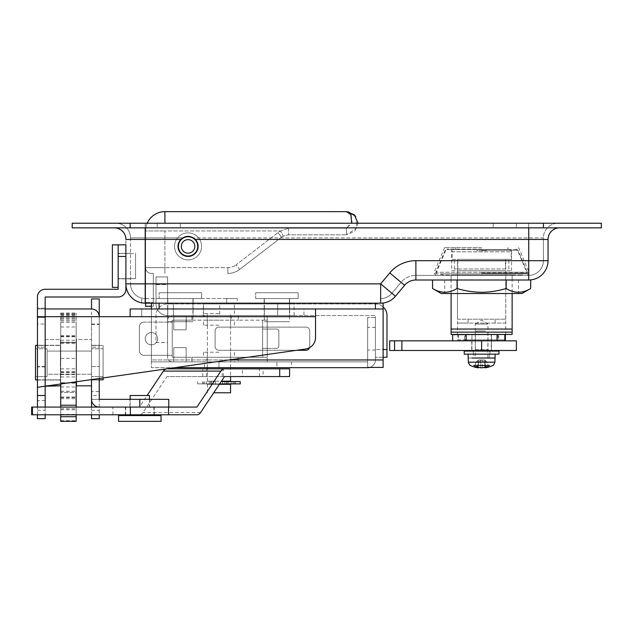 <?xml version="1.0" encoding="UTF-8"?>
<svg xmlns="http://www.w3.org/2000/svg" width="633" height="633" viewBox="0 0 633 633"><rect width="100%" height="100%" fill="white"/><g stroke="black" fill="none" stroke-linecap="round" stroke-linejoin="round"><path stroke-width="0.47" stroke-dasharray="3.17 2.37" d="M167.603 303.175L167.603 298.539L193.097 298.539L167.603 298.539L193.097 298.539L167.603 298.539L167.603 303.175L193.097 303.175L193.097 298.539L193.097 303.175L167.603 303.175L193.097 303.175L167.603 303.175L193.097 303.175L167.603 303.175L193.097 303.175L167.603 303.175L167.603 308.967L193.097 308.967L193.097 303.175L193.097 308.967L167.603 308.967L167.603 303.175M237.209 298.539L145.202 298.539A14.678 14.678 0 0 1 141.729 298.119A14.678 14.678 0 0 0 145.202 298.539L226.701 298.539L226.701 303.175L226.701 298.539L237.209 298.539L237.209 303.175L226.701 303.175L237.209 303.175M125.896 266.097L125.896 278.844L125.896 266.097M130.525 266.097L130.525 278.844L130.525 266.097M198.121 246.395A10.041 10.041 0 0 1 188.072 256.436A10.041 10.041 0 0 1 178.031 246.395A10.041 10.041 0 0 0 188.072 256.436A10.041 10.041 0 0 0 198.121 246.395A10.041 10.041 0 0 1 188.072 256.436A10.041 10.041 0 0 1 182.723 237.897A10.041 10.041 0 0 0 178.031 246.395A10.041 10.041 0 0 1 180.832 239.448C185.667 235.357 190.501 235.357 195.32 239.448A10.041 10.041 0 0 1 198.121 246.395A10.041 10.041 0 0 0 193.429 237.897A10.041 10.041 0 0 1 198.121 246.395A10.041 10.041 0 0 0 188.072 236.354A10.041 10.041 0 0 0 178.031 246.395A10.041 10.041 0 0 0 188.072 256.436A10.041 10.041 0 0 0 198.121 246.395A10.041 10.041 0 0 0 188.072 236.354A10.041 10.041 0 0 0 178.031 246.395A10.041 10.041 0 0 0 188.072 256.436A10.041 10.041 0 0 0 198.121 246.395M264.167 303.175L264.167 298.539L289.653 298.539L264.167 298.539L289.653 298.539L264.167 298.539L264.167 303.175L289.653 303.175L289.653 298.539L289.653 303.175L264.167 303.175L289.653 303.175L264.167 303.175L289.653 303.175L264.167 303.175L289.653 303.175L264.167 303.175L264.167 308.967L289.653 308.967L289.653 303.175L289.653 308.967L264.167 308.967L264.167 303.175M168.766 227.856L157.174 227.856L168.766 227.856M168.766 223.227L157.174 223.227L168.766 223.227M504.794 227.856L493.202 227.856L504.794 227.856M504.794 223.227L493.202 223.227L504.794 223.227M559.635 227.856L114.304 227.856L559.635 227.856A11.584 11.584 0 0 0 548.051 239.448L548.051 260.685A19.314 19.314 0 0 1 528.737 280A19.314 19.314 0 0 0 548.051 260.685L528.737 260.685L528.737 237.897L528.737 260.685L415.881 260.685A33.992 33.992 0 0 0 389.77 272.918A33.992 33.992 0 0 1 415.881 260.685A33.992 33.992 0 0 0 389.77 272.918L380.647 283.861L395.483 296.228L404.606 285.285A14.678 14.678 0 0 1 415.881 280L528.737 280L506.147 280L506.147 288.498C514.305 293.483 522.478 293.483 530.676 288.498M130.137 227.856L72.202 227.856L72.202 223.227L130.137 223.227L130.137 227.856L601.35 227.856L601.35 223.227L130.137 223.227M183.523 237.446L182.723 237.897L145.202 237.897L145.202 223.227L558.092 223.227L115.847 223.227L145.202 223.227L145.202 283.861L380.647 283.861L391.922 293.261L401.045 282.318L391.922 293.261L380.647 283.861L389.77 272.918L380.647 283.861L145.202 283.861L145.202 237.897L182.723 237.897L184.891 236.877M186.331 236.505L193.429 237.897L543.415 237.897L543.415 260.685L543.415 237.897A14.678 14.678 0 0 1 558.092 223.227A14.678 14.678 0 0 0 543.415 237.897L193.429 237.897L188.064 236.354M380.647 303.175L380.647 298.539A14.678 14.678 0 0 0 391.922 293.261A14.678 14.678 0 0 1 380.647 298.539A14.678 14.678 0 0 0 391.922 293.261A14.678 14.678 0 0 1 380.647 298.539L380.647 283.861L125.896 283.861L125.896 239.448L125.896 283.861A19.314 19.314 0 0 0 145.202 303.175A19.314 19.314 0 0 1 141.729 302.859A19.314 19.314 0 0 0 145.202 303.175L380.647 303.175A19.314 19.314 0 0 0 395.483 296.228A19.314 19.314 0 0 1 380.647 303.175L151.382 303.175L375.401 303.175L375.401 308.967L151.382 308.967L159.105 308.967L159.105 303.175M226.701 303.175L145.202 303.175L226.701 303.175L226.701 298.539L226.701 303.175M512.129 280L451.107 280L512.129 280L512.129 275.363L451.107 275.363L512.129 275.363L512.129 280M130.525 237.897L130.525 283.861L130.525 237.897A14.678 14.678 0 0 0 115.847 223.227A14.678 14.678 0 0 1 130.525 237.897L145.202 237.897L130.525 237.897A14.678 14.678 0 0 0 115.847 223.227A14.678 14.678 0 0 1 130.525 237.897M195.32 239.448L528.737 239.448L528.737 275.363L415.881 275.363L528.737 275.363A14.678 14.678 0 0 0 543.415 260.685A14.678 14.678 0 0 1 528.737 275.363A14.678 14.678 0 0 0 543.415 260.685A14.678 14.678 0 0 1 528.737 275.363L528.737 280M389.77 272.918L401.045 282.318A19.314 19.314 0 0 1 415.881 275.363A19.314 19.314 0 0 0 401.045 282.318A19.314 19.314 0 0 1 415.881 275.363A19.314 19.314 0 0 0 401.045 282.318L404.606 285.285A14.678 14.678 0 0 1 415.881 280L415.881 260.685M125.896 283.861A19.314 19.314 0 0 0 145.202 303.175L145.202 283.861L145.202 298.539L145.202 283.861L130.525 283.861A14.678 14.678 0 0 0 145.202 298.539A14.678 14.678 0 0 1 130.525 283.861A14.678 14.678 0 0 0 145.202 298.539A14.678 14.678 0 0 1 130.525 283.861L145.202 283.861L145.202 239.448L180.832 239.448M141.729 302.859L141.729 298.119L141.729 302.859M451.107 280L451.107 275.363L451.107 280M145.59 303.175L145.59 230.95L145.59 306.261L153.313 306.261L151.382 306.261L151.382 303.175L151.382 361.886L151.382 308.967L383.123 308.967L383.123 367.433L383.123 303.175L383.123 308.967L383.123 303.175L151.382 303.175L151.382 308.967L383.123 308.967L383.123 359.955L151.382 359.955L151.382 367.678L367.678 367.678L367.678 361.886L151.382 361.886L367.678 361.886L367.678 317.465L367.678 367.433L367.678 361.886L367.678 367.433L383.123 367.433L383.123 359.955M153.313 273.432L151.382 273.432A5.792 5.792 0 0 1 145.59 267.64A5.792 5.792 0 0 0 151.382 273.432A5.792 5.792 0 0 1 145.59 267.64A5.792 5.792 0 0 0 151.382 273.432L153.313 273.432L153.313 302.4L153.313 273.432M239.63 269.429L281.511 237.217L239.63 269.429A19.314 19.314 0 0 1 227.856 273.432A19.314 19.314 0 0 0 239.63 269.429A19.314 19.314 0 0 1 227.856 273.432A19.314 19.314 0 0 0 239.63 269.429L236.101 264.839L277.982 232.62A17.384 17.384 0 0 1 280.617 230.95L288.577 228.189L280.617 230.95L283.267 236.101L288.577 234.811L346.433 234.811L288.577 234.811L283.267 236.101L280.617 230.95L164.904 230.95L164.904 267.64L227.856 267.64A13.515 13.515 0 0 0 236.101 264.839A13.515 13.515 0 0 1 227.856 267.64L164.904 267.64L164.904 230.95L280.617 230.95A17.384 17.384 0 0 0 277.982 232.62L236.101 264.839L239.63 269.429M358.017 223.227L354.702 231.346L346.433 234.811L357.004 227.967L355.691 216.257M348.103 211.754L164.904 211.636A19.314 19.314 0 0 0 145.59 230.95A19.314 19.314 0 0 1 147.204 223.227A19.314 19.314 0 0 0 145.59 230.95L164.904 230.95L145.59 230.95A19.314 19.314 0 0 1 164.904 211.636L164.904 223.227M153.313 306.261L153.313 302.4L153.313 306.261M351.157 215.125L352.043 221.985L346.433 228.189L351.742 223.227M281.511 237.217A11.584 11.584 0 0 1 283.267 236.101A11.584 11.584 0 0 0 281.511 237.217A11.584 11.584 0 0 1 283.267 236.101A11.584 11.584 0 0 0 281.511 237.217L277.982 232.62L281.511 237.217M188.072 239.638A6.757 6.757 0 0 1 194.837 246.395A6.757 6.757 0 0 1 188.072 253.16A6.757 6.757 0 0 1 181.315 246.395A6.757 6.757 0 0 1 188.072 239.638M188.072 256.056A9.653 9.653 0 0 1 178.419 246.395A9.653 9.653 0 0 1 188.072 236.742A9.653 9.653 0 0 1 197.733 246.395A9.653 9.653 0 0 1 188.072 256.056M188.072 259.918A13.515 13.515 0 0 1 174.558 246.395A13.515 13.515 0 0 1 188.072 232.881A13.515 13.515 0 0 1 201.595 246.395A13.515 13.515 0 0 1 188.072 259.918A13.515 13.515 0 0 1 174.558 246.395A13.515 13.515 0 0 1 188.072 232.881A13.515 13.515 0 0 1 201.595 246.395A13.515 13.515 0 0 1 188.072 259.918M367.678 338.71L367.678 327.38L367.678 338.71M375.401 338.71L375.401 327.38L375.401 338.71M167.603 308.967L193.097 308.967L167.603 308.967L167.603 316.69L193.097 316.69L167.603 316.69L193.097 316.69L167.603 316.69L167.603 308.967L193.097 308.967L193.097 316.69L193.097 308.967L167.603 308.967M291.394 367.678L276.914 367.678L276.914 361.886L291.394 361.886L218.978 361.886L276.914 361.886L276.914 367.678L291.394 367.678L291.394 361.886M264.167 308.967L289.653 308.967L264.167 308.967L264.167 316.69L289.653 316.69L264.167 316.69L289.653 316.69L264.167 316.69L264.167 308.967L289.653 308.967L289.653 316.69L289.653 308.967L264.167 308.967M369.609 367.433A7.723 7.723 0 0 0 375.401 359.955L375.401 317.465L375.401 359.955A7.723 7.723 0 0 1 367.678 367.678L367.678 367.433M218.978 367.678L276.914 367.678L204.491 367.678L218.978 367.678L218.978 361.886L202.75 361.886L218.978 361.886L218.978 367.678M305.881 350.294L218.978 350.294A3.861 3.861 0 0 1 215.109 346.433L215.109 330.988A3.861 3.861 0 0 1 218.978 327.119L305.881 327.119A3.861 3.861 0 0 1 309.743 330.988A3.861 3.861 0 0 0 305.881 327.119L218.978 327.119A3.861 3.861 0 0 0 215.109 330.988L215.109 346.433A3.861 3.861 0 0 0 218.978 350.294L305.881 350.294A3.861 3.861 0 0 0 309.743 346.433L309.743 330.988L309.743 346.433A3.861 3.861 0 0 1 305.881 350.294L218.978 350.294A3.861 3.861 0 0 1 215.109 346.433L215.109 330.988A3.861 3.861 0 0 1 218.978 327.119L305.881 327.119A3.861 3.861 0 0 1 309.743 330.988L309.743 346.433A3.861 3.861 0 0 1 309.529 347.699A3.861 3.861 0 0 0 309.743 346.433L309.743 330.988A3.861 3.861 0 0 0 305.881 327.119L218.978 327.119A3.861 3.861 0 0 0 215.109 330.988L215.109 346.433A3.861 3.861 0 0 0 218.978 350.294L296.608 350.294L174.945 367.678L151.382 367.678L151.382 359.955L229.019 359.955M45.165 407.074L37.442 407.074L45.165 407.074L45.165 324.033L37.442 324.033L37.442 418.658L45.165 418.658L45.165 386.217L305.589 349.012A11.584 11.584 0 0 0 315.535 337.539L315.535 308.967L159.105 308.967M375.401 308.967L383.123 308.967M375.401 303.175L151.382 303.175M375.401 317.465L367.678 317.465L375.401 317.465M118.165 266.097L118.165 253.35L118.165 266.097M45.165 380.037L37.442 380.037L37.442 345.278L37.442 380.037L45.165 380.037L45.165 345.278L37.442 345.278L45.165 345.278L45.165 380.037M37.442 345.468L37.442 379.84L60.618 379.84L60.618 345.468L37.442 345.468M37.442 414.797L37.442 387.317L305.589 349.012A11.584 11.584 0 0 0 315.535 337.539L315.535 308.967L130.137 308.967L130.137 316.69L45.165 316.69L45.165 296.996L118.165 296.996A7.723 7.723 0 0 0 125.896 289.273L125.896 244.852L118.165 244.852L118.165 289.273L45.165 289.273A7.723 7.723 0 0 0 37.442 296.996L37.442 317.465L37.442 308.2L37.442 317.465L37.442 308.2L37.442 316.69L45.165 316.69L37.442 316.69L45.165 316.69L37.442 316.69L45.165 316.69L37.442 316.69L37.442 308.967L37.442 316.69L99.239 316.69L91.516 316.69L99.239 316.69L91.516 316.69L91.516 308.967A7.723 7.723 0 0 1 99.239 316.69L99.239 395.483L91.516 395.483L91.516 418.658M141.729 308.967L141.729 316.69L303.951 316.69L303.951 308.967L130.137 308.967L130.137 316.69L45.165 316.69L91.516 316.69L91.516 324.42L91.516 316.69L45.165 316.69L45.165 386.217L45.165 316.69L315.535 316.69L303.951 316.69L303.951 308.967L141.729 308.967L141.729 316.69L130.137 316.69L130.137 308.967M305.589 349.012A11.584 11.584 0 0 0 315.535 337.539L315.535 316.69L130.137 316.69M47.871 385.829L45.362 385.829L45.362 339.478L45.362 385.829L45.362 339.478L45.362 385.829L60.428 384.033L60.428 339.478L60.428 385.829M76.166 381.786L76.166 313.074L76.166 421.364L60.713 421.364L60.713 313.074L60.713 383.994L103.108 377.941L103.108 345.468L91.516 345.468L91.516 379.84L91.516 345.468L91.516 379.84L91.516 345.468L103.108 345.468L103.108 379.84L103.108 345.468L103.108 379.84L91.516 379.84L99.239 379.84M166.273 368.912L166.772 368.841A7.723 5.159 -90 0 0 166.273 368.912M45.165 317.465L45.165 308.2L45.165 317.465L45.165 308.2L45.165 317.465L37.442 317.465L45.165 317.465M45.165 324.033L45.165 414.797M37.442 324.033L37.442 380.037M37.442 407.074L37.442 345.278M315.535 308.967L315.535 316.69M37.442 387.317L45.165 386.217L45.165 308.967L45.165 316.69L45.165 308.967L37.442 308.967L45.165 308.967L45.165 316.69L91.516 316.69L91.516 308.967L45.165 308.967L45.165 316.69L45.165 308.967L37.442 308.967L37.442 316.69L37.442 308.967L45.165 308.967L45.165 316.69L45.165 308.967L91.516 308.967A7.723 7.723 0 0 1 99.239 316.69A7.723 7.723 0 0 0 91.516 308.967L91.516 298.926L99.239 298.926L99.239 324.42L91.516 324.42L91.516 395.483M45.165 308.2L37.442 308.2L45.165 308.2M149.649 407.074L129.947 407.074L149.649 407.074L149.649 399.352L129.947 399.352L149.649 399.352M129.947 407.074L129.947 399.352M168.766 407.074L99.239 407.074L168.766 407.074M99.239 380.037L91.516 380.037L91.516 345.278L91.516 380.037L99.239 380.037L99.239 345.278L99.239 391.511L91.516 391.511L91.516 399.352L99.239 399.352L99.239 391.511M99.239 407.074A7.723 7.723 0 0 1 91.516 399.352L168.766 399.352M91.516 379.594L91.516 324.42L99.239 324.42L99.239 378.494M91.516 414.797L91.516 407.074M76.451 381.746L76.451 339.478L91.516 339.478L76.451 339.478L76.451 385.829L91.516 385.829L91.516 324.033L91.516 391.511M99.239 347.208L99.239 324.033L99.239 347.208L91.516 347.208L99.239 347.208M91.516 410.295L99.239 410.295L99.239 399.352M99.239 410.295L99.239 414.797M99.239 418.658L99.239 395.483M103.108 376.564L91.516 376.564L91.516 348.751L91.516 376.564L91.516 348.751L91.516 376.564L103.108 376.564L103.108 348.751L91.516 348.751L103.108 348.751L103.108 376.564M91.516 374.245L47.103 374.245L47.103 351.07L47.103 374.245L47.103 351.07L47.103 374.245L91.516 374.245L91.516 351.07L47.103 351.07L91.516 351.07L91.516 374.245M47.103 376.564L35.511 376.564L35.511 348.751L35.511 376.564L35.511 348.751L35.511 376.564L47.103 376.564L47.103 348.751L35.511 348.751L47.103 348.751L47.103 376.564M76.451 382.743L76.451 342.572L60.618 342.572L60.618 382.743L60.618 342.572L60.618 382.743L60.618 342.572L76.451 342.572L76.451 382.743M76.166 382.743L60.618 382.743L76.166 382.743M37.442 379.84L60.618 379.84L60.618 345.468L60.618 379.84L60.618 345.468L35.511 345.468L35.511 379.84M76.451 385.829L76.451 339.478L76.451 385.829M45.362 362.654L45.362 345.278L45.362 362.654M60.428 362.654L60.428 345.278L60.428 362.654M76.166 362.654L76.166 382.933L76.166 362.654M60.713 362.654L60.713 382.933L60.713 362.654M60.713 325.046L60.713 414.409L60.713 325.046M76.166 325.046L76.166 414.409L76.166 325.046M76.166 392.428L76.166 391.297L76.166 392.428L60.713 392.428L76.166 392.428M60.713 383.123L76.166 383.123L60.713 383.123M60.713 342.184L76.166 342.184L60.713 342.184M60.713 314.379L76.166 314.379L60.713 314.379M60.713 414.409L76.166 414.409L60.713 414.409M60.713 414.797L60.713 407.074M76.166 414.797L76.166 407.074M60.713 317.078L76.166 317.078L60.713 317.078M60.713 320.939L76.166 320.939L60.713 320.939M135.549 278.647L135.549 253.54L118.165 253.54L118.165 278.647L118.165 253.54L118.165 278.647L118.165 253.54L135.549 253.54L135.549 278.647L118.165 278.647L135.549 278.647L135.549 253.54L135.549 278.647M118.165 287.342L118.165 244.852L118.165 287.342L118.165 244.852L112.373 244.852L112.373 287.342L112.373 244.852L112.373 287.342L118.165 287.342L118.165 244.852M167.8 321.714L192.907 321.714L192.907 298.539L167.8 298.539L192.907 298.539L167.8 298.539L192.907 298.539L192.907 321.714L167.8 321.714L167.8 298.539L167.8 321.714L192.907 321.714L167.8 321.714M159.105 298.539L201.595 298.539L201.595 292.747L159.105 292.747L201.595 292.747L159.105 292.747L201.595 292.747L201.595 298.539L159.105 298.539L159.105 292.747L159.105 298.539L201.595 298.539L159.105 298.539M264.357 321.714L289.463 321.714L289.463 298.539L264.357 298.539L289.463 298.539L264.357 298.539L289.463 298.539L289.463 321.714L264.357 321.714L264.357 298.539L264.357 321.714L289.463 321.714L264.357 321.714M255.669 298.539L298.151 298.539L298.151 292.747L255.669 292.747L298.151 292.747L255.669 292.747L298.151 292.747L298.151 298.539L255.669 298.539L255.669 292.747L255.669 298.539L298.151 298.539L255.669 298.539M219.746 315.535L294.1 315.535L203.335 315.535L219.746 315.535L219.746 303.951L277.681 303.951L203.335 303.951L219.746 303.951L219.746 315.535M383.123 357.249L375.401 357.249L386.985 357.249L386.985 315.535A11.584 11.584 0 0 0 375.401 303.951L167.603 303.951L173.402 303.951L167.603 303.951L173.402 303.951L167.603 303.951L167.603 276.914L156.019 276.914L167.603 276.914L156.019 276.914L167.603 276.914L167.603 284.636L156.019 284.636L156.019 276.914L156.019 303.951A11.584 11.584 0 0 0 167.603 315.535L375.401 315.535L375.401 357.249L375.401 349.527L383.123 349.527M383.123 306.894A11.584 11.584 0 0 0 375.401 303.951L167.603 303.951L167.603 284.636L156.019 284.636L156.019 303.951L156.019 276.914L156.019 303.951A11.584 11.584 0 0 0 167.603 315.535L375.401 315.535L375.401 349.527L386.985 349.527M277.681 303.951L294.1 303.951L277.681 303.951L277.681 315.535L277.681 303.951M167.603 276.914L167.603 303.951A11.584 11.584 0 0 0 156.019 315.535L156.019 342.572L167.603 342.572L167.603 315.535A11.584 11.584 0 0 1 156.019 303.951A11.584 11.584 0 0 0 167.603 315.535L167.603 342.572L156.019 342.572L156.019 315.535A11.584 11.584 0 0 1 167.603 303.951L167.603 276.914M218.978 315.535L202.75 315.535L218.978 315.535M145.202 338.71A6.18 6.18 0 0 0 151.382 344.89A6.18 6.18 0 0 0 157.562 338.71A6.18 6.18 0 0 1 151.382 344.89A6.18 6.18 0 0 1 145.202 338.71A6.18 6.18 0 0 0 151.382 344.89A6.18 6.18 0 0 0 157.562 338.71A6.18 6.18 0 0 1 151.382 344.89A6.18 6.18 0 0 1 145.202 338.71A6.18 6.18 0 0 1 151.382 332.531A6.18 6.18 0 0 1 157.562 338.71A6.18 6.18 0 0 0 151.382 332.531A6.18 6.18 0 0 0 145.202 338.71A6.18 6.18 0 0 1 151.382 332.531A6.18 6.18 0 0 1 157.562 338.71A6.18 6.18 0 0 0 151.382 332.531A6.18 6.18 0 0 0 145.202 338.71M191.941 361.886L191.941 357.249L186.142 357.249L267.253 357.249L191.941 357.249L191.941 361.886L172.239 361.886L238.285 361.886L191.941 361.886L191.941 357.249L191.941 361.886M191.941 320.171L191.941 315.535L186.387 315.535L267.253 315.535L191.941 315.535L191.941 320.171L238.285 320.171L186.142 320.171L191.941 320.171L191.941 315.535L191.941 320.171M218.978 325.188L203.525 325.188L218.978 325.188M218.978 352.225L203.525 352.225L218.978 352.225M218.978 357.249L203.525 357.249L218.978 357.249M218.978 320.171L203.525 320.171L218.978 320.171M173.782 357.249L186.142 357.249L186.142 347.588L173.782 347.588L173.782 357.249L172.239 357.249L186.142 357.249L186.142 347.588L173.782 347.588L173.782 361.886L173.782 357.249L173.782 361.886L173.782 357.249L186.142 357.249L186.142 347.588L173.782 347.588L173.782 357.249L173.782 347.588L186.142 347.588L186.142 361.736L186.142 357.249L173.782 357.249M262.624 357.249L267.253 357.249L267.253 361.886L238.285 361.886L267.253 361.886L267.253 348.364L267.253 357.249L262.624 357.249L262.624 320.171L267.253 320.171L238.285 320.171L267.253 320.171L267.253 348.364L276.526 348.364A2.318 2.318 0 0 0 278.844 346.045A2.318 2.318 0 0 1 276.526 348.364L262.624 348.364L262.624 357.249M262.624 320.171L267.253 320.171L267.253 315.535L267.253 348.364L267.253 329.049L276.526 329.049A2.318 2.318 0 0 1 278.844 331.368L278.844 346.045A2.318 2.318 0 0 1 276.526 348.364A2.318 2.318 0 0 0 278.844 346.045L278.844 331.368A2.318 2.318 0 0 0 276.526 329.049A2.318 2.318 0 0 1 278.844 331.368L278.844 346.045L278.844 331.368A2.318 2.318 0 0 0 276.526 329.049L262.624 329.049L262.624 348.364L267.253 348.364L262.624 348.364L267.253 348.364L267.253 329.049L262.624 329.049L267.253 329.049L262.624 329.049L262.624 320.171M186.142 320.171L172.239 320.171L173.782 320.171L173.782 329.825L186.142 329.825L186.142 320.171L173.782 320.171L173.782 329.825L186.142 329.825L186.387 315.535L173.782 315.535L186.387 315.535L186.142 320.171L173.782 320.171L173.782 329.825L186.142 329.825L186.142 320.171L186.142 329.825L173.782 329.825L173.782 315.535L172.239 315.535L173.782 315.535L173.782 320.171L186.142 320.171M167.603 320.171L167.603 322.102L172.239 322.102L167.603 322.102L167.603 357.249A4.637 4.637 0 0 0 172.239 361.886A4.637 4.637 0 0 1 167.603 357.249L167.603 355.319L172.239 355.319L172.239 357.249L172.239 355.319L144.047 355.319L172.239 355.319L172.239 322.102L172.239 355.319L144.047 355.319A4.637 4.637 0 0 1 139.41 350.682A4.637 4.637 0 0 0 144.047 355.319L167.603 355.319L167.603 322.102L167.603 355.319L167.603 322.102L144.047 322.102L172.239 322.102L144.047 322.102A4.637 4.637 0 0 0 139.41 326.739L139.41 350.682A4.637 4.637 0 0 0 144.047 355.319A4.637 4.637 0 0 1 139.41 350.682L139.41 326.739A4.637 4.637 0 0 1 144.047 322.102L167.603 322.102L167.603 320.171A4.637 4.637 0 0 1 172.239 315.535A4.637 4.637 0 0 0 167.603 320.171M172.239 320.171L172.239 322.102L172.239 320.171M173.782 315.535L173.782 320.171L173.782 315.535M139.41 326.739L139.41 350.682L139.41 326.739A4.637 4.637 0 0 1 144.047 322.102A4.637 4.637 0 0 0 139.41 326.739M186.142 361.736L186.142 357.249L186.142 361.736M230.562 392.784L213.717 392.784M230.562 384.286L219.374 384.286M218.978 384.286L207.387 384.286L218.978 384.286M230.562 381.193L221.431 381.193M218.978 313.604L203.525 313.604L218.978 313.604M218.978 303.951L203.525 303.951L218.978 303.951M218.978 381.193L207.387 381.193L218.978 381.193M167.017 368.833L206.825 368.833M207.387 381.193L207.387 368.833L230.562 368.833L230.562 376.564L202.782 376.564L263.122 376.564L242.463 376.564L242.463 368.833L263.122 368.833L263.122 376.564M130.121 407.074L154.278 407.074L130.121 407.074L149.451 407.074L130.137 407.074L130.137 399.352M130.121 414.797L154.278 414.797L130.121 414.797M31.65 414.797L196.918 414.797M279.707 368.833L289.582 368.833M31.65 407.074L139.418 407.074L147.133 395.483M32.592 414.797L32.592 407.074M112.888 414.797L112.888 407.074M289.582 376.564L167.017 376.564L143.074 412.526A7.723 5.159 -90 0 1 139.418 414.797M196.918 407.074L139.418 407.074M224.517 376.564L167.017 376.564M130.137 395.483L149.451 395.483M130.303 407.074L153.89 407.074L130.303 407.074M130.303 415.572L153.89 415.572L130.303 415.572M118.553 415.572L161.043 415.572M118.553 421.364L161.043 421.364M505.759 270.734L505.759 334.461L498.685 334.461L498.685 339.866L464.551 339.866L464.551 334.461L457.477 334.461L457.477 270.734L505.759 270.734L457.477 270.734M521.204 274.983L442.024 274.983L521.204 274.983L521.204 273.82L442.024 273.82L521.204 273.82M442.024 274.983L442.024 273.82M526.806 273.82L436.43 273.82L526.806 273.82L526.806 272.277L436.43 272.277L526.806 272.277L517.153 249.489L446.083 249.489L517.153 249.489M436.43 273.82L436.43 272.277L446.083 249.489M451.685 270.734L511.551 270.734L451.685 270.734L451.685 249.489L511.551 249.489L451.685 249.489M511.551 270.734L511.551 249.489M451.107 293.522L451.107 274.983L512.129 274.983L512.129 293.522M498.685 334.461L512.129 334.461L512.129 274.983L451.107 274.983L451.107 334.461L457.857 334.461L457.857 339.866L464.551 339.866M512.129 329.049L451.107 329.049M512.129 332.143L451.107 332.143M505.379 339.866L457.857 339.866M457.857 334.461L464.551 334.461M457.477 319.206L468.096 319.206L468.096 323.067L505.759 323.067L505.759 334.461L457.477 334.461L457.477 323.067L468.096 323.067L468.096 319.206L505.759 319.206L457.477 319.206L457.477 259.34L508.845 259.34L457.477 259.34M498.685 339.866L504.833 339.866M481.618 273.82L527.511 273.82L481.618 273.82M481.618 272.594L527.511 272.594L481.618 272.594M481.618 249.101L446.953 249.101L481.618 249.101M481.618 247.558L444.651 247.558L481.618 247.558M481.618 272.277L529.053 272.277L481.618 272.277M481.618 275.363L527.123 275.363L481.618 275.363M489.436 351.07L487.988 349.622L475.241 349.622L475.241 324.033L487.988 324.033L475.241 324.033L481.618 320.203L487.988 324.033L487.988 349.622L475.241 349.622L473.793 351.07L489.436 351.07L473.793 351.07M508.845 249.489A2.318 2.318 0 0 1 511.163 251.807L511.163 259.34L452.073 259.34L452.073 251.807L511.163 251.807L452.073 251.807A2.318 2.318 0 0 1 454.383 249.489L508.845 249.489L454.383 249.489M504.794 334.651L504.794 340.831L465.231 340.831L465.231 334.651L504.833 334.651L457.477 334.651L505.759 334.651M505.759 323.067L457.477 323.067M505.759 319.206L505.759 259.34M495.133 323.067L495.133 319.206L495.133 323.067M505.443 268.993L454.391 268.993L505.443 268.993L505.443 259.34M457.786 268.993L457.786 259.34M471.957 350.492L471.957 334.651L491.271 334.651L471.957 334.651L471.957 351.07L491.271 351.07L491.271 334.651L491.271 350.492M452.073 259.34L511.163 259.34M486.255 249.489L476.981 249.489L486.255 249.489L486.255 250.644L476.981 250.644L476.981 249.489L476.981 250.644L486.255 250.644L486.255 249.489M454.391 268.993L454.391 259.34M508.845 268.993L508.845 259.34M491.271 351.07L471.957 351.07M521.98 293.522L441.256 293.522M432.561 288.498C440.71 293.483 448.892 293.483 457.089 288.498C465.033 290.919 473.207 292.185 481.618 292.296C489.926 292.201 498.1 290.935 506.147 288.498M481.618 280L444.73 280L481.618 280M530.676 280L457.089 280L457.089 288.498M457.089 280L506.147 280M485.226 330.988L476.514 330.988L485.226 330.988M477.187 332.143L487.877 332.143L477.187 332.143M486.041 358.017L475.359 358.017L486.041 358.017M473.729 365.447L489.507 365.447M488.692 366.649A25.027 17.7 -90 0 1 485.171 367.797L485.171 360.565L487.046 361.981L488.692 366.649A24.885 15.746 54.8 0 1 485.962 366.649A25.027 17.7 -90 0 1 484.831 367.14L484.831 360.13L487.046 361.981L484.316 361.981L485.962 366.649L484.316 361.981L487.046 361.981L488.692 366.649M482.433 367.797L482.433 360.565L482.433 367.797L480.795 367.797L480.795 360.565L478.912 361.981L477.274 366.649A25.027 17.7 -90 0 0 478.406 367.14L478.406 360.13L476.182 361.981L474.536 366.649A25.027 17.7 -90 0 0 478.065 367.797L478.065 360.565L476.182 361.981L474.536 366.649A24.885 15.746 -54.8 0 0 475.881 366.713A24.885 15.746 -54.8 0 0 477.274 366.649L478.912 361.981L476.182 361.981L478.912 361.981L481.618 360.13L484.316 361.981L481.618 360.13L480.795 360.565L480.795 367.797M468.096 358.017L495.133 358.017L468.096 358.017M478.888 359.955L484.348 359.955L478.406 360.13L478.065 367.005M485.171 367.005L485.171 360.565L484.348 359.955M516.378 350.492L471.767 350.492L491.469 350.492L491.469 334.651L471.767 334.651L491.469 334.651L491.469 340.831L471.767 340.831L491.469 340.831L471.767 340.831L491.469 340.831L491.469 350.492L401.876 350.492L401.876 340.831L389.691 340.831M516.378 340.831L401.876 340.831M394.557 340.831L394.557 350.492L389.691 350.492M394.557 350.492L401.876 350.492M471.767 340.831L471.767 350.492L471.767 340.831M465.231 334.651L452.65 334.651L452.65 340.831L504.794 340.831M465.231 340.831L452.65 340.831M498.005 334.651L498.005 340.831M458.403 334.651L458.403 340.831M468.096 354.156L495.133 354.156L468.096 354.156M473.895 358.017L489.341 358.017L473.895 358.017L473.895 354.156L489.341 354.156L473.895 354.156M489.341 358.017L489.341 354.156M473.31 354.156L489.918 354.156L473.31 354.156L473.31 351.07L489.918 351.07L473.31 351.07M489.918 354.156L489.918 351.07M498.994 351.07L464.234 351.07M498.994 354.156L464.234 354.156M240.216 381.58L221.17 381.58M197.733 381.58L197.733 383.899L219.627 383.899M240.216 383.899L197.733 383.899M235.539 381.58L235.539 383.899L235.539 381.58M227.279 381.58L227.279 383.899M228.632 381.58L228.632 383.899L228.632 381.58M222.674 381.58L222.674 383.899M215.283 381.58L215.283 383.899M202.418 381.58L202.418 383.899L202.41 381.58M209.317 381.58L209.317 383.899M210.67 381.58L210.67 383.899M543.415 223.227L543.415 227.856M528.737 227.856L528.737 239.448L548.051 239.448M125.896 239.448L145.202 239.448L145.202 227.856M528.737 260.685L543.415 260.685L528.737 260.685M528.737 237.897L528.737 223.227L528.737 237.897M145.59 302.4L153.313 302.4L145.59 302.4M164.904 267.64L145.59 267.64L164.904 267.64L164.904 273.432L164.904 267.64M346.433 228.189L288.577 228.189L346.433 228.189L346.433 234.811L346.433 228.189M288.577 228.189L288.577 234.811L288.577 228.189M227.856 267.64L227.856 273.432L227.856 267.64M45.165 395.483L37.442 395.483M118.165 256.436L125.896 256.436M45.165 347.208L37.442 347.208L45.165 347.208M45.165 366.903L37.442 366.903M45.165 400.531L37.442 400.531M37.442 410.295L45.165 410.295M45.165 366.515L37.442 366.515M91.516 366.515L99.239 366.515L91.516 366.515M139.798 407.074L139.798 399.352M60.713 322.316L76.166 322.316M60.713 340.253L76.166 340.253M60.713 326.976L76.166 326.976M60.713 314.736L76.166 314.736M60.713 335.632L76.166 335.632M60.713 343.474L76.166 343.474M60.713 371.658L76.166 371.658M60.713 374.348L76.166 374.348M60.713 397.057L76.166 397.057M60.713 397.564L76.166 397.564M60.713 408.752L76.166 408.752M60.713 391.234L76.166 391.234M60.713 386.985L76.166 386.985M60.713 336.392L76.166 336.392M60.713 318.209L76.166 318.209M60.713 319.807L76.166 319.807M60.713 318.399L76.166 318.399M60.713 315.614L76.166 315.614M60.713 313.414L76.166 313.414M60.713 336.78L76.166 336.78M60.713 342.326L76.166 342.326M60.713 358.365L76.166 358.365M60.713 376.92L76.166 376.92M60.713 420.668L76.166 420.668M60.713 409.725L76.166 409.725M60.713 374.594L76.166 374.594M60.713 371.84L76.166 371.84M60.713 372.647L76.166 372.647M60.713 368.857L76.166 368.857M238.285 357.249L238.285 361.886L238.285 357.249M238.285 315.535L238.285 320.171L238.285 315.535M223.441 376.564L223.441 368.833M222.207 376.564L222.207 368.833M206.453 376.564L206.453 368.833M259.459 376.564L259.459 368.833M200.574 412.526L143.074 412.526M481.618 250.28L518.055 250.28L481.618 250.28M481.618 273.432L529.053 273.432L481.618 273.432M494.919 362.187L468.317 362.187M481.618 340.831L481.618 350.492M233.142 381.58L233.142 383.899M234.384 381.58L234.384 383.899M226.464 381.58L226.464 383.899M224.873 381.58L224.873 383.899M213.076 381.58L213.076 383.899M211.485 381.58L211.485 383.899M203.573 381.58L203.573 383.899M206.659 381.58L206.659 383.899M204.807 381.58L204.807 383.899M231.29 381.58L231.29 383.899M130.525 278.844L118.165 278.844L130.525 278.844M157.174 223.227L157.174 227.856L157.174 223.227M493.202 223.227L493.202 227.856L493.202 223.227M180.35 223.227L180.35 227.856L180.35 223.227M516.378 223.227L516.378 227.856L516.378 223.227M130.525 253.35L118.165 253.35L130.525 253.35M375.401 327.38L367.678 327.38M204.491 367.678L204.491 361.886M375.401 350.041L367.678 350.041M91.516 345.278L99.239 345.278L91.516 345.278M91.516 324.033L99.239 324.033M45.362 380.037L60.428 380.037L45.362 380.037M45.362 339.478L60.428 339.478L45.362 339.478M45.362 345.278L60.428 345.278L45.362 345.278M60.713 342.382L76.166 342.382L60.713 342.382M60.713 398.695L76.166 398.695M60.713 391.297L76.166 391.297M60.713 382.933L76.166 382.933L60.713 382.933M60.713 313.074L76.166 313.074M60.713 371.769L76.166 371.769M60.713 372.718L76.166 372.718M294.1 315.535L294.1 303.951M203.335 315.535L203.335 303.951M173.402 303.951L173.402 315.535L173.402 303.951M230.562 325.188L230.562 320.171C230.839 317.355 232.382 315.812 235.199 315.535M230.562 352.225L230.562 357.249C230.325 359.489 231.876 361.032 235.199 361.886M202.75 315.535C209.135 317.798 206.508 318.858 207.387 320.171L207.387 325.188M207.387 352.225L207.387 357.249C207.11 360.066 205.567 361.609 202.75 361.886M234.424 352.225L234.424 357.249M234.424 325.188L234.424 320.171M203.525 325.188L203.525 320.171M203.525 352.225L203.525 357.249M230.562 367.678L230.562 313.604M234.424 313.604L234.424 303.951M203.525 313.604L203.525 303.951M207.387 367.678L207.387 313.604M209.317 384.286L209.317 381.193M207.387 392.784L207.387 384.286M125.31 414.797L125.31 407.074M154.278 414.797L154.278 407.074M202.782 376.564L202.782 368.833M125.698 407.074L125.698 414.797M153.89 407.074L153.89 414.797M149.451 399.352L149.451 407.074M516.275 249.101L518.055 250.28L527.511 272.594L527.511 273.82M507.88 247.558L507.88 249.101M444.651 247.558L434.183 272.277L434.183 273.432L436.113 275.363M522.17 273.82L522.17 275.363M441.059 273.82L441.059 275.363M518.577 247.558L529.053 272.277L529.053 273.432L527.123 275.363M455.349 247.558L455.349 249.101M435.726 273.82L435.726 272.594L445.181 250.28L446.953 249.101M518.498 280L518.498 293.522M444.73 280L444.73 293.522M476.514 330.988L475.359 332.143L475.359 358.017M487.877 358.017L487.877 332.143L486.722 330.988"/><path stroke-width="0.95" d="M198.121 246.395A10.041 10.041 0 0 1 188.072 256.436A10.041 10.041 0 0 1 180.832 239.448C185.651 235.357 190.486 235.357 195.32 239.448A10.041 10.041 0 0 1 198.121 246.395M543.415 227.856L601.35 227.856L601.35 223.227L543.415 223.227L543.415 227.856L72.202 227.856L72.202 223.227L543.415 223.227M528.737 227.856L528.737 239.448L548.051 239.448A11.584 11.584 0 0 1 559.635 227.856A11.584 11.584 0 0 0 548.051 239.448L548.051 260.685A19.314 19.314 0 0 1 528.737 280L415.881 280A14.678 14.678 0 0 0 404.606 285.285L395.483 296.228A19.314 19.314 0 0 1 380.647 303.175L145.202 303.175A19.314 19.314 0 0 1 125.896 283.861L380.647 283.861L389.77 272.918A33.992 33.992 0 0 1 415.881 260.685L528.737 260.685L528.737 239.448L195.32 239.448M380.647 303.175A19.314 19.314 0 0 0 395.483 296.228L380.647 283.861L380.647 303.175L383.123 303.175L383.123 308.967L315.535 308.967L315.535 316.69L130.137 316.69L130.137 308.967L141.729 308.967M114.304 227.856A11.584 11.584 0 0 1 125.896 239.448A11.584 11.584 0 0 0 114.304 227.856A11.584 11.584 0 0 1 125.896 239.448L145.202 239.448L145.202 303.175A19.314 19.314 0 0 1 125.896 283.861M184.891 236.877L186.331 236.505M188.064 236.354L183.523 237.446M151.382 303.175L151.382 308.967L151.382 306.261L145.59 306.261L145.59 303.175M355.691 216.257L348.103 211.754M164.904 223.227L164.904 211.636A19.314 19.314 0 0 0 147.204 223.227A19.314 19.314 0 0 1 164.904 211.636L346.433 211.636L354.322 214.737L358.017 223.227M351.742 223.227L350.872 214.587L346.433 211.636L349.701 213.084M349.717 213.092L351.157 215.125M188.072 239.638A6.757 6.757 0 0 1 194.837 246.395A6.757 6.757 0 0 1 188.072 253.16A6.757 6.757 0 0 1 181.315 246.395A6.757 6.757 0 0 1 188.072 239.638M188.072 256.056A9.653 9.653 0 0 1 178.419 246.395A9.653 9.653 0 0 1 188.072 236.742A9.653 9.653 0 0 1 197.733 246.395A9.653 9.653 0 0 1 188.072 256.056M369.609 367.433A7.723 7.723 0 0 1 367.678 367.678L174.945 367.678L166.772 368.841A7.723 5.159 -90 0 1 167.017 368.833L224.517 368.833A7.723 5.159 90 0 0 220.862 371.104L196.918 407.074L37.442 407.074L37.442 395.483L45.165 395.483L45.165 386.217L60.428 385.829L60.713 383.994L60.713 405.223L76.166 405.223L76.166 381.786M229.019 359.955L383.123 359.955L383.123 308.967M383.123 359.955L383.123 367.433L367.678 367.433M305.881 350.294A3.861 3.861 0 0 0 309.529 347.699A3.861 3.861 0 0 1 305.881 350.294L296.608 350.294L305.589 349.012A11.584 11.584 0 0 0 315.535 337.539L315.535 316.69M37.442 345.278L35.511 345.468L35.511 379.84L37.442 380.037L37.442 316.69L45.165 316.69L45.165 296.996L118.165 296.996A7.723 7.723 0 0 0 125.896 289.273L125.896 256.436L118.165 256.436L118.165 289.273L45.165 289.273A7.723 7.723 0 0 0 37.442 296.996L37.442 395.483M99.239 379.84L103.108 379.84L103.108 377.941L166.273 368.912A7.723 5.159 -90 0 0 163.361 371.104L147.133 395.483M37.442 380.037L37.442 387.317L305.589 349.012M45.165 414.797L45.165 418.658L37.442 418.658L37.442 414.797M45.165 395.483L45.165 407.074M118.165 256.436L118.165 244.852L125.896 244.852L125.896 256.436M130.137 316.69L45.165 316.69L45.165 386.217L37.442 387.317M130.137 308.967L315.535 308.967M168.766 407.074L168.766 399.352L99.239 399.352L99.239 378.494M91.516 308.967L91.516 298.926L99.239 298.926L99.239 316.69A7.723 7.723 0 0 0 91.516 308.967L45.165 308.967L91.516 308.967M99.239 407.074A7.723 7.723 0 0 1 91.516 399.352L91.516 379.594M99.239 414.797L99.239 418.658L91.516 418.658L91.516 414.797M91.516 407.074L91.516 385.829L76.451 385.829L76.451 381.746M99.239 399.352L99.239 380.037M91.516 418.658L99.239 418.658M37.442 379.84L35.511 379.84M60.713 416.696L76.166 416.696L76.166 421.364L60.713 421.364L60.713 414.797M60.713 407.074L60.713 405.223M76.166 407.074L76.166 405.223M76.166 416.696L76.166 414.797M118.165 244.852L112.373 244.852L112.373 287.342L118.165 287.342M383.123 349.527L386.985 349.527L386.985 315.535A11.584 11.584 0 0 0 383.123 306.894M386.985 349.527L386.985 357.249L383.123 357.249M213.717 392.784L230.562 392.784L230.562 384.286L219.374 384.286M221.431 381.193L230.562 381.193L230.562 376.564L242.463 376.564M263.122 368.833L289.582 368.833L289.582 376.564L224.517 376.564L200.574 412.526A7.723 5.159 90 0 1 196.918 414.797L31.65 414.797L31.65 407.074L37.442 407.074M279.707 376.564L279.707 368.833L224.517 368.833M206.825 368.833L207.387 368.833L207.387 367.678M230.562 367.678L230.562 368.833L242.463 368.833M32.41 414.797L32.41 407.074M149.451 399.352L149.451 395.483L130.137 395.483L130.137 399.352M125.484 415.572L118.553 415.572L118.553 421.364L161.043 421.364L161.043 415.572L125.484 415.572M451.107 332.143L512.129 332.143L512.129 334.461L451.107 334.461L451.107 293.522M451.107 329.049L512.129 329.049L512.129 332.143M512.129 293.522L512.129 329.049M505.379 334.651L505.379 339.866L504.833 339.866M452.65 340.831L452.65 334.651L505.759 334.461M491.271 351.07L491.271 350.492M471.957 351.07L471.957 350.492M432.561 288.498L441.256 293.522L521.98 293.522L530.676 288.498C522.518 293.483 514.344 293.483 506.147 288.498C498.1 290.935 489.926 292.201 481.618 292.296C473.207 292.185 465.033 290.919 457.089 288.498C448.932 293.483 440.758 293.483 432.561 288.498L432.561 280M528.737 280L528.737 260.685L548.051 260.685A19.314 19.314 0 0 1 528.737 280L530.676 280L530.676 288.498M457.089 280L457.089 288.498M506.147 280L506.147 288.498M473.729 365.447L489.507 365.447M478.065 367.005L478.065 367.797A25.027 17.7 -90 0 1 474.536 366.649A24.885 15.746 -54.8 0 0 477.274 366.649A25.027 17.7 90 0 0 480.795 367.797A25.027 17.7 -90 0 1 478.406 367.14L478.406 367.86A25.106 25.106 0 0 1 470.454 365.447C470.129 365.858 469.417 364.774 468.317 362.187L494.919 362.187C493.819 364.774 493.107 365.858 492.775 365.447A25.106 25.106 0 0 1 484.831 367.86L484.831 367.14A25.027 17.7 -90 0 1 482.433 367.797A25.027 17.7 90 0 0 485.962 366.649A24.885 15.746 54.8 0 0 487.355 366.713A24.885 15.746 54.8 0 0 488.692 366.649A25.027 17.7 90 0 1 485.171 367.797L485.171 367.005M472.06 358.017L495.133 358.017L472.06 358.017M480.795 367.797L482.433 367.797M394.557 350.492L389.691 350.492L389.691 340.831L516.378 340.831L516.378 350.492L394.557 350.492L394.557 340.831M466.165 334.651L466.165 340.831M497.063 334.651L497.063 340.831M504.833 334.651L504.833 340.831M494.919 362.187L495.133 354.156M468.317 362.187L468.096 354.156M464.234 354.156L498.994 354.156L498.994 351.07L464.234 351.07L464.234 354.156M221.17 381.58L240.216 381.58L240.216 383.899L219.627 383.899M130.137 223.227L130.137 227.856M415.881 260.685L415.881 280A14.678 14.678 0 0 0 404.606 285.285L389.77 272.918M180.832 239.448L145.202 239.448L145.202 227.856M159.105 303.175L159.105 308.967M375.401 308.967L375.401 303.175M139.798 407.074L139.798 399.352M168.544 414.797L168.544 407.074M130.358 414.797L130.358 407.074M220.862 371.104L163.361 371.104M481.618 340.831L481.618 350.492M401.876 340.831L401.876 350.492M47.871 385.829L60.428 385.829M125.698 414.797L125.698 415.572M153.89 414.797L153.89 415.572"/></g></svg>
